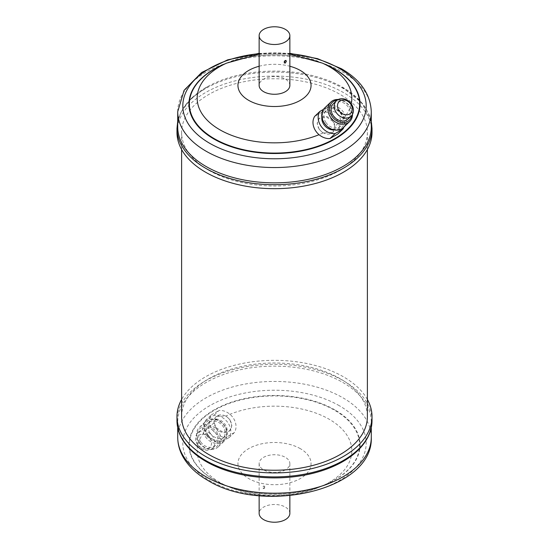 <?xml version="1.0" encoding="UTF-8"?>
<svg xmlns="http://www.w3.org/2000/svg" width="549" height="549" viewBox="0 0 549 549"><rect width="100%" height="100%" fill="white"/><g stroke="black" fill="none" stroke-linecap="round" stroke-linejoin="round"><path stroke-width="0.41" stroke-dasharray="2.75 2.06" d="M263.637 488.445L263.04 488.583A1.585 1.585 0 0 0 264.577 485.989L264.769 486.592L263.637 488.445L262.614 487.835L263.637 485.927L264.769 486.592M285.363 469.869A15.358 8.866 180 0 1 268.626 471.79A15.358 8.866 180 0 1 259.142 463.596A15.358 8.866 180 0 1 263.637 457.324A15.358 8.866 180 0 1 280.374 455.402A15.358 8.866 180 0 1 289.858 463.596A15.358 8.866 180 0 1 285.363 469.869M289.858 513.356A15.358 8.866 0 0 0 280.374 505.169A15.358 8.866 0 0 0 263.637 507.091A15.358 8.866 0 0 0 259.142 513.356M215.887 427.76A9.752 7.885 46.3 0 0 229.523 430.835A9.752 7.885 46.3 0 0 229.681 419.8A9.752 7.885 46.3 0 0 216.052 416.732A9.752 7.885 46.3 0 0 215.887 427.76M229.846 419.642L231.843 425.55L229.859 430.512L222.921 432.214L216.059 427.602L214.247 422.819L216.313 416.485L226.016 416.025L229.846 419.642M206.04 419.923A14.624 11.824 46.3 0 0 207.254 434.705A14.624 11.824 46.3 0 0 221.336 442.062L229.153 437.546A14.624 11.824 46.3 0 0 227.945 422.764A14.624 11.824 46.3 0 0 213.863 415.408L206.04 419.923L211.228 414.969A14.624 11.824 46.3 0 0 212.442 429.75A14.624 11.824 46.3 0 0 226.524 437.107L221.336 442.062M208.023 435.048A10.603 8.571 46.3 0 0 222.846 438.383A10.603 8.571 46.3 0 0 223.024 426.388A10.603 8.571 46.3 0 0 208.201 423.046A10.603 8.571 46.3 0 0 208.023 435.048M210.102 433.065A10.603 8.571 46.3 0 0 224.925 436.407A10.603 8.571 46.3 0 0 225.097 424.404A10.603 8.571 46.3 0 0 210.274 421.069A10.603 8.571 46.3 0 0 210.102 433.065M206.808 435.748A12.325 9.964 46.3 0 0 222.482 440.792A12.325 9.964 46.3 0 0 224.239 425.688A12.325 9.964 46.3 0 0 208.565 420.644A12.325 9.964 46.3 0 0 206.808 435.748M205.429 436.743A13.547 10.953 46.3 0 0 224.363 441.005A13.547 10.953 46.3 0 0 224.582 425.681A13.547 10.953 46.3 0 0 205.649 421.419A13.547 10.953 46.3 0 0 205.429 436.743M199.205 442.686A13.547 10.953 46.3 0 0 218.138 446.955A13.547 10.953 46.3 0 0 218.358 431.624A13.547 10.953 46.3 0 0 199.424 427.362A13.547 10.953 46.3 0 0 199.205 442.686M199.548 442.686A12.325 9.964 46.3 0 0 215.222 447.73A12.325 9.964 46.3 0 0 216.979 432.619A12.325 9.964 46.3 0 0 201.305 427.575A12.325 9.964 46.3 0 0 199.548 442.686M197.654 444.951A10.603 8.571 46.3 0 0 212.477 448.293A10.603 8.571 46.3 0 0 212.648 436.297A10.603 8.571 46.3 0 0 197.825 432.955A10.603 8.571 46.3 0 0 197.654 444.951M200.762 441.979A10.603 8.571 46.3 0 0 215.585 445.321A10.603 8.571 46.3 0 0 215.764 433.326A10.603 8.571 46.3 0 0 200.941 429.984A10.603 8.571 46.3 0 0 200.762 441.979M209.89 438.28A8.166 6.602 -133.7 0 1 208.723 448.293A8.166 6.602 -133.7 0 1 198.34 444.951A8.166 6.602 -133.7 0 1 199.5 434.938A8.166 6.602 -133.7 0 1 209.89 438.28M367.384 399.473A97.516 56.3 0 0 0 343.454 376.813A97.516 56.3 0 0 0 181.616 399.473M341.526 462.333A96.782 55.874 0 0 0 371.282 422.023A96.782 55.874 0 0 0 342.933 382.516A96.782 55.874 0 0 0 237.463 370.397A96.782 55.874 0 0 0 177.718 422.023A96.782 55.874 0 0 0 206.067 461.531M325.976 122.612A10.603 8.571 -133.7 0 1 326.154 110.617A10.603 8.571 -133.7 0 1 340.977 113.952A10.603 8.571 -133.7 0 1 340.799 125.954A10.603 8.571 -133.7 0 1 325.976 122.612M321.879 117.074A10.603 8.571 -133.7 0 1 324.075 112.593A10.603 8.571 -133.7 0 1 338.898 115.935A10.603 8.571 -133.7 0 1 338.726 127.931A10.603 8.571 -133.7 0 1 334.156 129.921M324.761 123.312A12.325 9.964 -133.7 0 1 326.518 108.208A12.325 9.964 -133.7 0 1 342.192 113.252A12.325 9.964 -133.7 0 1 340.435 128.356A12.325 9.964 -133.7 0 1 324.761 123.312M324.637 107.995A13.547 10.953 -133.7 0 1 343.571 112.257A13.547 10.953 -133.7 0 1 343.351 127.581M338.28 99.486A13.547 10.953 -133.7 0 1 349.795 106.314A13.547 10.953 -133.7 0 1 352.479 114.35M337.175 100.158A12.325 9.964 -133.7 0 1 349.452 106.314A12.325 9.964 -133.7 0 1 351.751 115.42M333.415 103.679A10.603 8.571 -133.7 0 1 348.238 107.021A10.603 8.571 -133.7 0 1 348.059 119.016M319.319 129.2A9.752 7.885 -133.7 0 1 319.477 118.165A9.752 7.885 -133.7 0 1 333.113 121.24A9.752 7.885 -133.7 0 1 332.948 132.268A9.752 7.885 -133.7 0 1 319.319 129.2M332.941 121.398L326.072 116.786L319.141 118.488L317.157 123.45L319.154 129.358L322.984 132.975L332.687 132.515L334.753 126.181L332.941 121.398M289.858 85.404A15.358 8.866 0 0 0 280.374 77.21A15.358 8.866 0 0 0 263.637 79.131A15.358 8.866 0 0 0 259.142 85.404M176.984 132.378A97.516 56.3 180 0 1 237.182 80.367A97.516 56.3 180 0 1 343.454 92.568A97.516 56.3 180 0 1 372.016 132.378M177.718 126.977A96.782 55.874 180 0 1 207.474 86.667A96.782 55.874 180 0 1 341.526 86.667A96.782 55.874 180 0 1 342.933 87.469A96.782 55.874 180 0 1 371.282 126.977M208.826 170.3A92.884 53.624 0 0 0 310.041 181.925A92.884 53.624 0 0 0 367.384 132.378A92.884 53.624 0 0 0 340.174 94.462A92.884 53.624 0 0 0 238.959 82.837A92.884 53.624 0 0 0 181.616 132.378A92.884 53.624 0 0 0 208.826 170.3M181.616 416.622A92.884 53.624 180 0 1 238.959 367.075A92.884 53.624 180 0 1 340.174 378.7A92.884 53.624 180 0 1 367.384 416.622M323.471 109.354L327.664 106.938L322.476 111.893A14.624 11.824 -133.7 0 1 336.558 119.25A14.624 11.824 -133.7 0 1 337.772 134.031M327.664 106.938A14.624 11.824 -133.7 0 1 340.895 113.163A14.624 11.824 -133.7 0 1 343.983 126.977M322.476 111.893L314.659 116.409M229.153 437.546L234.341 432.591A14.624 11.824 46.3 0 0 233.126 417.81A14.624 11.824 46.3 0 0 219.044 410.453L213.863 415.408M234.341 432.591L226.524 437.107M211.228 414.969L219.044 410.453M372.016 420.603A97.516 56.3 0 0 0 343.454 380.793A97.516 56.3 0 0 0 237.182 368.592A97.516 56.3 0 0 0 176.984 420.603M371.282 437.32A96.782 55.874 0 0 0 342.933 397.812A96.782 55.874 0 0 0 237.463 385.7A96.782 55.874 0 0 0 177.718 437.32M339.33 405.725A91.683 52.93 0 0 0 209.67 405.725A91.683 52.93 0 0 0 209.67 480.588A91.683 52.93 0 0 0 339.33 480.588A91.683 52.93 0 0 0 339.33 405.725M335 409.952A85.562 49.396 0 0 0 214 409.952A85.562 49.396 0 0 0 214 479.805A85.562 49.396 0 0 0 335 479.805A85.562 49.396 0 0 0 335 409.952M214.295 479.84A85.136 49.156 0 0 0 221.789 483.683A85.136 49.156 0 0 0 327.211 483.683A85.136 49.156 0 0 0 334.705 410.323A85.136 49.156 0 0 0 214.295 410.323A85.136 49.156 0 0 0 214.295 479.84M214.247 422.819A77.34 44.654 0 0 0 219.813 482.386A77.34 44.654 0 0 0 226.62 485.879A77.34 44.654 0 0 0 322.38 485.879A77.34 44.654 0 0 0 329.187 419.244A77.34 44.654 0 0 0 226.016 416.025M300.351 448.67A36.557 21.109 0 0 0 248.649 448.67A36.557 21.109 0 0 0 248.649 478.522A36.557 21.109 0 0 0 300.351 478.522A36.557 21.109 0 0 0 300.351 448.67M176.984 128.397A97.516 56.3 180 0 1 237.182 76.386A97.516 56.3 180 0 1 343.454 88.588A97.516 56.3 180 0 1 372.016 128.397M177.718 111.68A96.782 55.874 180 0 1 237.463 60.054A96.782 55.874 180 0 1 342.933 72.166A96.782 55.874 180 0 1 371.282 111.68M221.789 65.317A85.136 49.156 180 0 1 327.211 65.317C297.606 51.338 251.394 51.338 221.789 65.317M225.529 63.615A85.562 49.396 180 0 1 323.471 63.615M322.984 132.975A77.34 44.654 180 0 1 319.044 134.69M351.216 103.857A77.34 44.654 180 0 1 334.753 126.181M259.142 66.251A36.557 21.109 180 0 1 289.858 66.251M226.62 63.121A77.34 44.654 180 0 1 322.38 63.121M259.142 53.658A91.683 52.93 180 0 1 289.858 53.658M259.142 463.596L259.142 495.658M222.846 438.383L224.925 436.407M218.138 446.955L224.363 441.005M212.477 448.293L215.585 445.321M177.718 427.65L177.718 422.023M221.789 483.683C251.394 497.662 297.606 497.662 327.211 483.683L322.38 485.879C313.843 489.735 304.867 492.474 295.444 494.093L274.219 495.884C257.406 495.857 241.539 492.522 226.62 485.879L221.789 483.683M326.154 110.617L324.075 112.593M285.96 60.417A1.585 1.585 0 0 0 284.423 63.011M371.282 121.35L361.901 102.862L341.526 86.667M367.384 132.378L367.384 149.527M181.616 132.378L181.616 149.527M259.142 54.07L274.219 53.116L289.858 54.07M289.858 53.342L259.142 53.342M207.474 86.667L191.477 98.216L181.046 111.948L177.718 121.35M340.799 125.954L338.726 127.931M371.282 427.65L371.282 422.023M197.825 432.955L200.941 429.984M199.424 427.362L205.649 421.419M208.201 423.046L210.274 421.069M289.858 463.596L289.858 495.658"/><path stroke-width="0.82" d="M259.142 495.658L259.142 513.356A15.358 8.866 0 0 0 268.626 521.55A15.358 8.866 0 0 0 285.363 519.629A15.358 8.866 0 0 0 289.858 513.356L289.858 495.658M181.616 399.473A97.516 56.3 0 0 0 176.984 416.622A97.516 56.3 0 0 0 205.546 456.432A97.516 56.3 0 0 0 311.818 468.633A97.516 56.3 0 0 0 372.016 416.622A97.516 56.3 0 0 0 367.384 399.473M350.66 104.049A8.166 6.602 46.3 0 0 340.277 100.707A8.166 6.602 46.3 0 0 339.11 110.72A8.166 6.602 46.3 0 0 349.5 114.062A8.166 6.602 46.3 0 0 350.66 104.049M336.352 112.703A10.603 8.571 -133.7 0 1 336.523 100.707A10.603 8.571 -133.7 0 1 351.346 104.049A10.603 8.571 -133.7 0 1 351.175 116.045A10.603 8.571 -133.7 0 1 336.352 112.703M335.137 133.592L329.956 138.547L337.772 134.031L342.96 129.077L335.137 133.592A14.624 11.824 -133.7 0 1 321.055 126.236A14.624 11.824 -133.7 0 1 319.847 111.454L323.471 109.354M329.956 138.547A14.624 11.824 -133.7 0 1 315.874 131.19A14.624 11.824 -133.7 0 1 314.659 116.409L319.847 111.454M334.156 129.921A10.603 8.571 -133.7 0 1 323.903 124.596A10.603 8.571 -133.7 0 1 321.879 117.074M352.479 114.35A13.547 10.953 -133.7 0 1 349.576 121.638L343.351 127.581A13.547 10.953 -133.7 0 1 324.418 123.319A13.547 10.953 -133.7 0 1 324.637 107.995L330.862 102.045A13.547 10.953 -133.7 0 1 338.28 99.486M349.576 121.638A13.547 10.953 -133.7 0 1 330.642 117.376A13.547 10.953 -133.7 0 1 330.862 102.045M351.751 115.42A12.325 9.964 -133.7 0 1 343.578 122.599A12.325 9.964 -133.7 0 1 332.021 116.381A12.325 9.964 -133.7 0 1 337.175 100.158M351.175 116.045L348.059 119.016A10.603 8.571 -133.7 0 1 333.236 115.674A10.603 8.571 -133.7 0 1 333.415 103.679L336.523 100.707M284.231 62.408L285.363 63.073L286.386 61.165L285.363 60.555L284.231 62.408L284.423 63.011M285.96 60.417L285.363 60.555M259.142 35.644L259.142 85.404A15.358 8.866 0 0 0 268.626 93.598A15.358 8.866 0 0 0 285.363 91.676A15.358 8.866 0 0 0 289.858 85.404L289.858 35.644A15.358 8.866 180 0 1 285.363 41.909A15.358 8.866 180 0 1 268.626 43.831A15.358 8.866 180 0 1 259.142 35.644A15.358 8.866 180 0 1 263.637 29.371A15.358 8.866 180 0 1 280.374 27.45A15.358 8.866 180 0 1 289.858 35.644M372.016 132.378A97.516 56.3 180 0 1 311.818 184.395A97.516 56.3 180 0 1 205.546 172.187A97.516 56.3 180 0 1 176.984 132.378L176.984 128.397A97.516 56.3 180 0 0 205.546 168.207A97.516 56.3 180 0 0 311.818 180.408A97.516 56.3 180 0 0 372.016 128.397L372.016 132.378M371.282 126.977A96.782 55.874 180 0 1 311.537 178.603A96.782 55.874 180 0 1 206.067 166.484A96.782 55.874 180 0 1 177.718 126.977L177.718 111.68A96.782 55.874 180 0 0 206.067 151.188A96.782 55.874 180 0 0 311.537 163.3A96.782 55.874 180 0 0 371.282 111.68L371.282 126.977M367.384 149.527L367.384 416.622A92.884 53.624 180 0 1 310.041 466.163A92.884 53.624 180 0 1 208.826 454.538A92.884 53.624 180 0 1 181.616 416.622L181.616 149.527M343.983 126.977A14.624 11.824 -133.7 0 1 342.96 129.077M206.067 461.531A96.782 55.874 0 0 0 207.474 462.333A96.782 55.874 0 0 0 341.526 462.333C354.043 455.361 362.855 446.934 367.954 437.052C370.65 431.713 372.002 426.23 372.016 420.603L372.016 416.622M207.474 462.333L206.053 461.524C194.229 454.675 185.878 446.481 180.998 436.956C178.336 431.651 176.998 426.196 176.984 420.603A97.516 56.3 0 0 0 205.546 460.412A97.516 56.3 0 0 0 311.818 472.614A97.516 56.3 0 0 0 372.016 420.603M371.282 437.32C373.588 490.435 262.806 514.797 207.632 480.293C196.151 473.691 187.785 465.593 182.536 455.986C179.351 450.022 177.746 443.798 177.718 437.32A96.782 55.874 0 0 0 206.067 476.834A96.782 55.874 0 0 0 311.537 488.946A96.782 55.874 0 0 0 371.282 437.32L371.282 427.65M289.858 53.658A91.683 52.93 180 0 1 339.33 68.412A91.683 52.93 180 0 1 339.33 143.275A91.683 52.93 180 0 1 209.67 143.275A91.683 52.93 180 0 1 187.147 89.768A91.683 52.93 180 0 1 259.142 53.658M323.471 63.615A85.562 49.396 180 0 1 335 69.195A85.562 49.396 180 0 1 335 139.048A85.562 49.396 180 0 1 214 139.048A85.562 49.396 180 0 1 225.529 63.615M289.858 54.07L322.38 63.121L327.211 65.317A85.136 49.156 180 0 1 334.705 69.16A85.136 49.156 180 0 1 334.705 138.677A85.136 49.156 180 0 1 214.295 138.677A85.136 49.156 180 0 1 221.789 65.317L226.62 63.121L259.142 54.07M319.044 134.69A77.34 44.654 180 0 1 219.813 129.756A77.34 44.654 180 0 1 226.62 63.121M322.38 63.121A77.34 44.654 180 0 1 329.187 66.614A77.34 44.654 180 0 1 351.216 103.857M289.858 66.251A36.557 21.109 180 0 1 300.351 70.478A36.557 21.109 180 0 1 300.351 100.33A36.557 21.109 180 0 1 248.649 100.33A36.557 21.109 180 0 1 259.142 66.251M176.984 420.603L176.984 416.622M177.718 437.32L177.718 427.65M372.016 128.397L371.282 121.35M371.282 111.68C370.479 94.112 360.508 79.79 341.368 68.707L317.535 58.647L289.858 53.342M259.142 53.342L227.657 59.841L201.655 72.489L184.114 90.276L177.718 111.68M177.718 121.35L176.984 128.397"/></g></svg>
